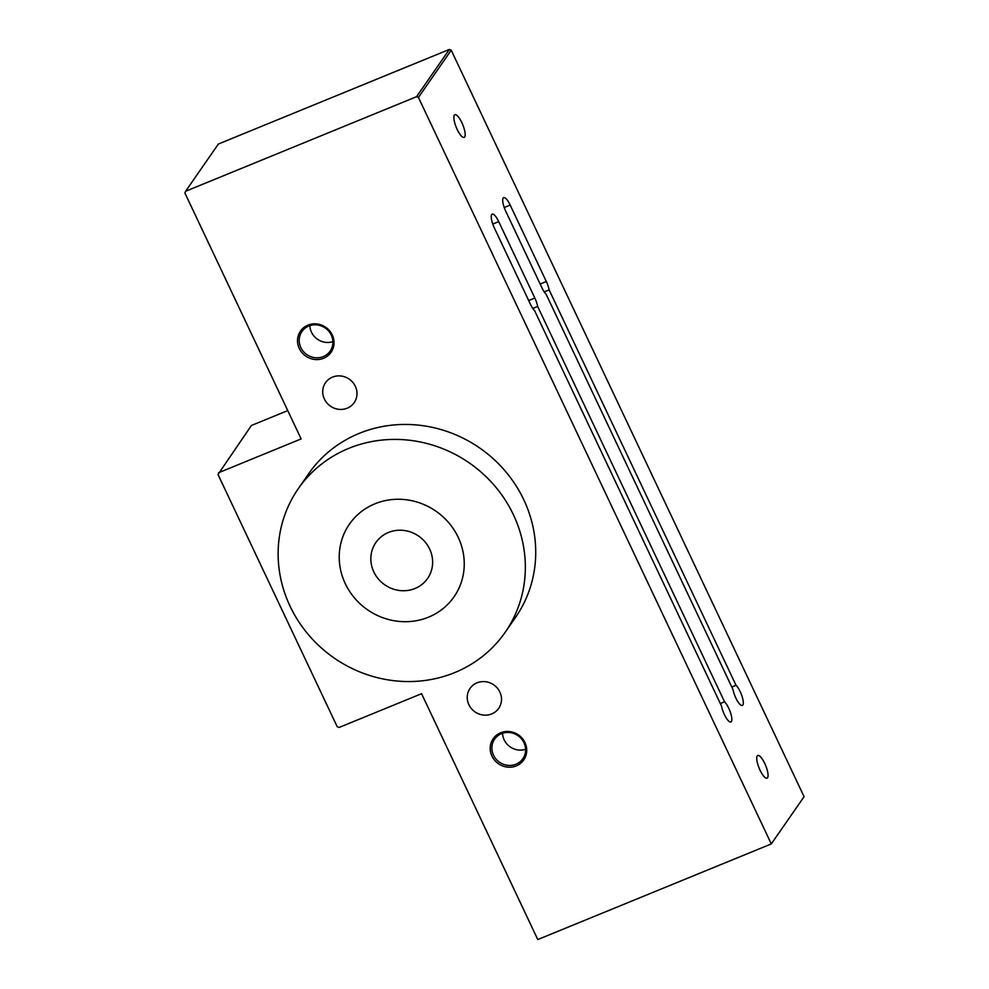 <?xml version="1.0" encoding="UTF-8"?>
<svg xmlns="http://www.w3.org/2000/svg" width="989" height="989" viewBox="0 0 989 989"><rect width="100%" height="100%" fill="white"/><g stroke="black" fill="none" stroke-linecap="round" stroke-linejoin="round"><path stroke-width="1.48" d="M454.359 115.144A12.264 3.499 -112.3 0 1 454.866 114.712A12.264 3.499 -112.3 0 1 462.32 123.687A12.264 3.499 -112.3 0 1 464.669 136.964A12.264 3.499 -112.3 0 1 464.162 137.397A12.264 3.499 -112.3 0 1 456.708 128.409A12.264 3.499 -112.3 0 1 454.359 115.144M757.24 755.893A12.264 3.499 -112.3 0 1 757.747 755.46A12.264 3.499 -112.3 0 1 765.202 764.448A12.264 3.499 -112.3 0 1 767.551 777.713A12.264 3.499 -112.3 0 1 767.044 778.145A12.264 3.499 -112.3 0 1 759.589 769.17A12.264 3.499 -112.3 0 1 757.24 755.893M287.75 410.596L251.429 425.468L217.988 474.497L337.212 726.717L339.079 727.471L421.574 693.697L537.781 939.55L771.296 843.926L804.082 796.689L451.219 50.204L418.434 97.441L771.296 843.926M218.643 472.705L301.138 438.918L184.918 193.065L185.586 191.273L218.371 144.035L449.34 49.45L451.219 50.204M185.586 191.273L416.567 96.687L418.434 97.441M355.348 386.316A17.456 16.454 -145.2 0 0 341.02 376.005A17.456 16.454 -145.2 0 0 325.517 382.706A17.456 16.454 -145.2 0 0 324.38 399A17.456 16.454 -145.2 0 0 338.695 409.31A17.456 16.454 -145.2 0 0 354.198 402.61A17.456 16.454 -145.2 0 0 355.348 386.316M499.853 692.04A17.456 16.454 -145.2 0 0 485.537 681.73A17.456 16.454 -145.2 0 0 470.035 688.431A17.456 16.454 -145.2 0 0 468.897 704.724A17.456 16.454 -145.2 0 0 483.213 715.035A17.456 16.454 -145.2 0 0 498.716 708.334A17.456 16.454 -145.2 0 0 499.853 692.04M332.267 334.95A18.606 17.53 -145.2 0 0 307.95 325.146A18.606 17.53 -145.2 0 0 299.271 348.462A18.606 17.53 -145.2 0 0 323.601 358.265A18.606 17.53 -145.2 0 0 332.267 334.95M524.961 742.578A18.606 17.53 -145.2 0 0 500.632 732.775A18.606 17.53 -145.2 0 0 491.966 756.091A18.606 17.53 -145.2 0 0 516.295 765.894A18.606 17.53 -145.2 0 0 524.961 742.578M493.511 755.176A17.172 16.183 -145.2 0 0 507.592 765.325A17.172 16.183 -145.2 0 0 522.847 758.736A17.172 16.183 -145.2 0 0 523.96 742.714A17.172 16.183 -145.2 0 0 509.879 732.565A17.172 16.183 -145.2 0 0 494.624 739.154A17.172 16.183 -145.2 0 0 493.511 755.176M502.548 733.282A17.172 16.183 -145.2 0 0 504.155 739.834A17.172 16.183 -145.2 0 0 525.579 749.266M300.817 347.547A17.172 16.183 -145.2 0 0 314.898 357.697A17.172 16.183 -145.2 0 0 330.153 351.095A17.172 16.183 -145.2 0 0 331.278 335.073A17.172 16.183 -145.2 0 0 317.197 324.924A17.172 16.183 -145.2 0 0 301.942 331.513A17.172 16.183 -145.2 0 0 300.817 347.547M309.854 325.641A17.172 16.183 -145.2 0 0 311.473 332.193A17.172 16.183 -145.2 0 0 332.897 341.625M731.798 687.009L736.026 685.278L549.13 289.901A11.448 3.276 67.7 0 0 546.311 281.506L510.188 205.082A11.448 3.276 67.7 0 0 503.661 197.639A11.448 3.276 67.7 0 0 505.812 211.374L541.947 287.811A11.448 3.276 67.7 0 0 546.126 294.228L733.022 689.605A11.448 3.276 67.7 0 0 737.299 700.756A11.448 3.276 67.7 0 0 742.368 705.441A11.448 3.276 67.7 0 0 742.158 696.664A11.448 3.276 67.7 0 0 736.026 685.278M720.326 703.55L724.554 701.819L537.657 306.429A11.448 3.276 67.7 0 0 534.839 298.048L498.716 221.61A11.448 3.276 67.7 0 0 492.188 214.168A11.448 3.276 67.7 0 0 494.339 227.915L530.475 304.34A11.448 3.276 67.7 0 0 534.653 310.756L721.55 706.146A11.448 3.276 67.7 0 0 725.827 717.285A11.448 3.276 67.7 0 0 730.896 721.97A11.448 3.276 67.7 0 0 730.686 713.193A11.448 3.276 67.7 0 0 724.554 701.819M532.762 308.432L537.657 306.429M544.234 291.903L549.13 289.901M449.34 49.45L416.567 96.687M429.659 549.043A31.487 29.67 34.8 0 1 427.607 578.429A31.487 29.67 34.8 0 1 384.82 584.845A31.487 29.67 34.8 0 1 375.869 542.528A31.487 29.67 34.8 0 1 403.833 530.438A31.487 29.67 34.8 0 1 429.659 549.043M458.216 537.348A63.679 60.008 -145.2 0 0 405.984 499.729A63.679 60.008 -145.2 0 0 349.414 524.17A63.679 60.008 -145.2 0 0 367.525 609.78A63.679 60.008 -145.2 0 0 454.05 596.787A63.679 60.008 -145.2 0 0 458.216 537.348M374.942 503.797A63.679 60.008 34.8 0 1 448.845 522.86A63.679 60.008 34.8 0 1 454.05 596.787A63.679 60.008 34.8 0 1 367.525 609.78A63.679 60.008 34.8 0 1 349.414 524.17A63.679 60.008 34.8 0 1 374.942 503.797M348.746 448.376A125.924 118.655 -145.2 0 0 298.282 488.69A125.924 118.655 -145.2 0 0 334.084 657.969A125.924 118.655 -145.2 0 0 505.194 632.268A125.924 118.655 -145.2 0 0 494.883 486.094A125.924 118.655 -145.2 0 0 348.746 448.376M298.282 488.69L308.655 473.731A125.924 118.655 34.8 0 1 359.131 433.417A125.924 118.655 34.8 0 1 505.268 471.135A125.924 118.655 34.8 0 1 515.578 617.309L505.194 632.268M528.682 300.569L534.839 298.048M540.155 284.028L546.311 281.506M504.242 207.517L510.188 205.082M492.757 224.046L498.716 221.61"/></g></svg>
